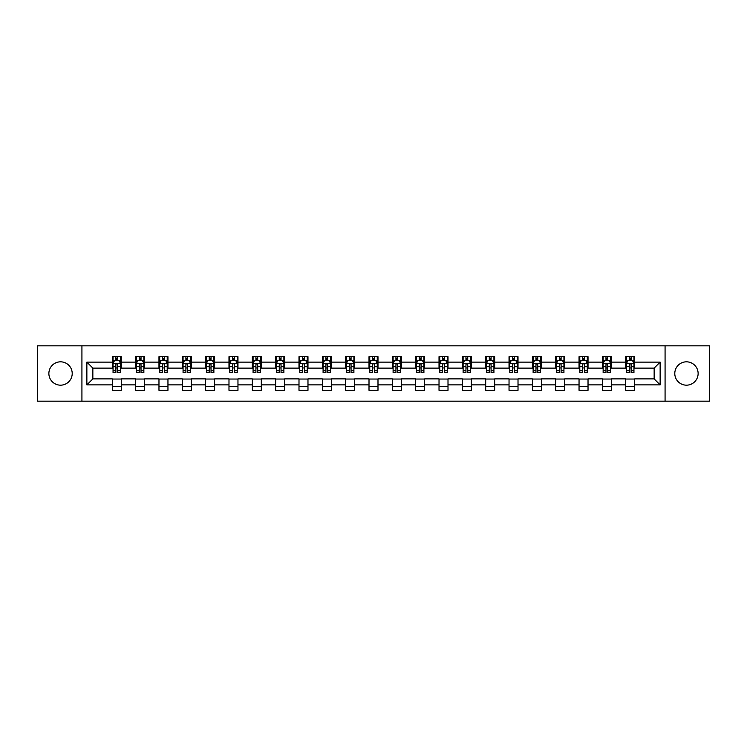 <?xml version="1.0" encoding="UTF-8"?>
<svg xmlns="http://www.w3.org/2000/svg" width="747" height="747" viewBox="0 0 747 747"><rect width="100%" height="100%" fill="white"/><g stroke="black" fill="none" stroke-linecap="round" stroke-linejoin="round"><path stroke-width="1.12" d="M686.465 361.828A11.672 11.672 0 0 0 674.793 373.5A11.672 11.672 0 0 0 686.465 385.172A11.672 11.672 0 0 0 698.128 373.5A11.672 11.672 0 0 0 686.465 361.828M60.535 361.828A11.672 11.672 0 0 0 48.872 373.5A11.672 11.672 0 0 0 60.535 385.172A11.672 11.672 0 0 0 72.207 373.5A11.672 11.672 0 0 0 60.535 361.828M665.073 401.176L709.65 401.176L709.65 345.824L665.073 345.824L665.073 401.176L81.927 401.176L81.927 345.824L37.35 345.824L37.35 401.176L81.927 401.176M665.073 345.824L81.927 345.824M634.698 362.127L634.698 356.674L625.725 356.674L625.725 362.127L611.363 362.127L611.363 356.674L602.39 356.674L602.39 362.127L588.029 362.127L588.029 356.674L579.046 356.674L579.046 362.127L564.685 362.127L564.685 356.674L555.712 356.674L555.712 362.127L541.351 362.127L541.351 356.674L532.378 356.674L532.378 362.127L518.016 362.127L518.016 356.674L509.034 356.674L509.034 362.127L494.673 362.127L494.673 356.674L485.699 356.674L485.699 362.127L471.338 362.127L471.338 356.674L462.365 356.674L462.365 362.127L448.004 362.127L448.004 356.674L439.021 356.674L439.021 362.127L424.66 362.127L424.66 356.674L415.687 356.674L415.687 362.127L401.326 362.127L401.326 356.674L392.352 356.674L392.352 362.127L377.991 362.127L377.991 356.674L369.009 356.674L369.009 362.127L354.648 362.127L354.648 356.674L345.674 356.674L345.674 362.127L331.313 362.127L331.313 356.674L322.34 356.674L322.34 362.127L307.979 362.127L307.979 356.674L298.996 356.674L298.996 362.127L284.635 362.127L284.635 356.674L275.662 356.674L275.662 362.127L261.301 362.127L261.301 356.674L252.327 356.674L252.327 362.127L237.966 362.127L237.966 356.674L228.984 356.674L228.984 362.127L214.622 362.127L214.622 356.674L205.649 356.674L205.649 362.127L191.288 362.127L191.288 356.674L182.315 356.674L182.315 362.127L167.954 362.127L167.954 356.674L158.971 356.674L158.971 362.127L144.61 362.127L144.61 356.674L135.637 356.674L135.637 362.127L121.275 362.127L121.275 356.674L112.302 356.674L112.302 362.127L86.867 362.127L86.867 384.873L92.852 378.888L112.302 378.888L112.302 390.326L121.275 390.326L121.275 378.888L135.637 378.888L135.637 390.326L144.61 390.326L144.61 378.888L158.971 378.888L158.971 390.326L167.954 390.326L167.954 378.888L182.315 378.888L182.315 390.326L191.288 390.326L191.288 378.888L205.649 378.888L205.649 390.326L214.622 390.326L214.622 378.888L228.984 378.888L228.984 390.326L237.966 390.326L237.966 378.888L252.327 378.888L252.327 390.326L261.301 390.326L261.301 378.888L275.662 378.888L275.662 390.326L284.635 390.326L284.635 378.888L298.996 378.888L298.996 390.326L307.979 390.326L307.979 378.888L322.34 378.888L322.34 390.326L331.313 390.326L331.313 378.888L345.674 378.888L345.674 390.326L354.648 390.326L354.648 378.888L369.009 378.888L369.009 390.326L377.991 390.326L377.991 378.888L392.352 378.888L392.352 390.326L401.326 390.326L401.326 378.888L415.687 378.888L415.687 390.326L424.66 390.326L424.66 378.888L439.021 378.888L439.021 390.326L448.004 390.326L448.004 378.888L462.365 378.888L462.365 390.326L471.338 390.326L471.338 378.888L485.699 378.888L485.699 390.326L494.673 390.326L494.673 378.888L509.034 378.888L509.034 390.326L518.016 390.326L518.016 378.888L532.378 378.888L532.378 390.326L541.351 390.326L541.351 378.888L555.712 378.888L555.712 390.326L564.685 390.326L564.685 378.888L579.046 378.888L579.046 390.326L588.029 390.326L588.029 378.888L602.39 378.888L602.39 390.326L611.363 390.326L611.363 378.888L625.725 378.888L625.725 390.326L634.698 390.326L634.698 378.888L654.148 378.888L654.148 368.112L634.698 368.112L634.698 362.127L660.133 362.127L660.133 384.873L634.698 384.873M625.725 384.873L611.363 384.873M602.39 384.873L588.029 384.873M579.046 384.873L564.685 384.873M555.712 384.873L541.351 384.873M532.378 384.873L518.016 384.873M509.034 384.873L494.673 384.873M485.699 384.873L471.338 384.873M462.365 384.873L448.004 384.873M439.021 384.873L424.66 384.873M415.687 384.873L401.326 384.873M392.352 384.873L377.991 384.873M369.009 384.873L354.648 384.873M345.674 384.873L331.313 384.873M322.34 384.873L307.979 384.873M298.996 384.873L284.635 384.873M275.662 384.873L261.301 384.873M252.327 384.873L237.966 384.873M228.984 384.873L214.622 384.873M205.649 384.873L191.288 384.873M182.315 384.873L167.954 384.873M158.971 384.873L144.61 384.873M135.637 384.873L121.275 384.873M112.302 384.873L86.867 384.873M625.725 362.127L625.725 368.112L611.363 368.112L611.363 362.127M602.39 362.127L602.39 368.112L588.029 368.112L588.029 362.127M579.046 362.127L579.046 368.112L564.685 368.112L564.685 362.127M555.712 362.127L555.712 368.112L541.351 368.112L541.351 362.127M532.378 362.127L532.378 368.112L518.016 368.112L518.016 362.127M509.034 362.127L509.034 368.112L494.673 368.112L494.673 362.127M485.699 362.127L485.699 368.112L471.338 368.112L471.338 362.127M462.365 362.127L462.365 368.112L448.004 368.112L448.004 362.127M439.021 362.127L439.021 368.112L424.66 368.112L424.66 362.127M415.687 362.127L415.687 368.112L401.326 368.112L401.326 362.127M392.352 362.127L392.352 368.112L377.991 368.112L377.991 362.127M369.009 362.127L369.009 368.112L354.648 368.112L354.648 362.127M345.674 362.127L345.674 368.112L331.313 368.112L331.313 362.127M322.34 362.127L322.34 368.112L307.979 368.112L307.979 362.127M298.996 362.127L298.996 368.112L284.635 368.112L284.635 362.127M275.662 362.127L275.662 368.112L261.301 368.112L261.301 362.127M252.327 362.127L252.327 368.112L237.966 368.112L237.966 362.127M228.984 362.127L228.984 368.112L214.622 368.112L214.622 362.127M205.649 362.127L205.649 368.112L191.288 368.112L191.288 362.127M182.315 362.127L182.315 368.112L167.954 368.112L167.954 362.127M158.971 362.127L158.971 368.112L144.61 368.112L144.61 362.127M135.637 362.127L135.637 368.112L121.275 368.112L121.275 362.127M112.302 362.127L112.302 368.112L92.852 368.112L86.867 362.127M92.852 368.112L92.852 378.888M660.133 384.873L654.148 378.888M654.148 368.112L660.133 362.127M112.302 360.409L113.049 360.409M115.888 360.409L117.681 360.409M120.528 360.409L121.275 360.409M112.302 367.963L113.049 367.963M115.888 367.963L117.681 367.963M120.528 367.963L121.275 367.963M112.302 379.037L121.275 379.037M112.302 386.591L121.275 386.591M135.637 379.037L144.61 379.037M135.637 386.591L144.61 386.591M135.637 360.409L136.384 360.409M139.231 360.409L141.024 360.409M143.863 360.409L144.61 360.409M135.637 367.963L136.384 367.963M139.231 367.963L141.024 367.963M143.863 367.963L144.61 367.963M158.971 379.037L167.954 379.037M158.971 386.591L167.954 386.591M158.971 360.409L159.718 360.409M162.566 360.409L164.359 360.409M167.207 360.409L167.954 360.409M158.971 367.963L159.718 367.963M162.566 367.963L164.359 367.963M167.207 367.963L167.954 367.963M182.315 379.037L191.288 379.037M182.315 386.591L191.288 386.591M182.315 360.409L183.062 360.409M185.9 360.409L187.693 360.409M190.541 360.409L191.288 360.409M182.315 367.963L183.062 367.963M185.9 367.963L187.693 367.963M190.541 367.963L191.288 367.963M205.649 379.037L214.622 379.037M205.649 386.591L214.622 386.591M205.649 360.409L206.396 360.409M209.244 360.409L211.037 360.409M213.875 360.409L214.622 360.409M205.649 367.963L206.396 367.963M209.244 367.963L211.037 367.963M213.875 367.963L214.622 367.963M228.984 379.037L237.966 379.037M228.984 386.591L237.966 386.591M228.984 360.409L229.731 360.409M232.578 360.409L234.371 360.409M237.219 360.409L237.966 360.409M228.984 367.963L229.731 367.963M232.578 367.963L234.371 367.963M237.219 367.963L237.966 367.963M252.327 379.037L261.301 379.037M252.327 386.591L261.301 386.591M252.327 360.409L253.074 360.409M255.913 360.409L257.706 360.409M260.554 360.409L261.301 360.409M252.327 367.963L253.074 367.963M255.913 367.963L257.706 367.963M260.554 367.963L261.301 367.963M275.662 379.037L284.635 379.037M275.662 386.591L284.635 386.591M275.662 360.409L276.409 360.409M279.257 360.409L281.049 360.409M283.888 360.409L284.635 360.409M275.662 367.963L276.409 367.963M279.257 367.963L281.049 367.963M283.888 367.963L284.635 367.963M298.996 379.037L307.979 379.037M298.996 386.591L307.979 386.591M298.996 360.409L299.743 360.409M302.591 360.409L304.384 360.409M307.232 360.409L307.979 360.409M298.996 367.963L299.743 367.963M302.591 367.963L304.384 367.963M307.232 367.963L307.979 367.963M322.34 379.037L331.313 379.037M322.34 386.591L331.313 386.591M322.34 360.409L323.087 360.409M325.925 360.409L327.718 360.409M330.566 360.409L331.313 360.409M322.34 367.963L323.087 367.963M325.925 367.963L327.718 367.963M330.566 367.963L331.313 367.963M345.674 379.037L354.648 379.037M345.674 386.591L354.648 386.591M345.674 360.409L346.421 360.409M349.269 360.409L351.062 360.409M353.901 360.409L354.648 360.409M345.674 367.963L346.421 367.963M349.269 367.963L351.062 367.963M353.901 367.963L354.648 367.963M369.009 379.037L377.991 379.037M369.009 386.591L377.991 386.591M369.009 360.409L369.756 360.409M372.604 360.409L374.396 360.409M377.244 360.409L377.991 360.409M369.009 367.963L369.756 367.963M372.604 367.963L374.396 367.963M377.244 367.963L377.991 367.963M392.352 379.037L401.326 379.037M392.352 386.591L401.326 386.591M392.352 360.409L393.099 360.409M395.938 360.409L397.731 360.409M400.579 360.409L401.326 360.409M392.352 367.963L393.099 367.963M395.938 367.963L397.731 367.963M400.579 367.963L401.326 367.963M415.687 379.037L424.66 379.037M415.687 386.591L424.66 386.591M415.687 360.409L416.434 360.409M419.282 360.409L421.075 360.409M423.913 360.409L424.66 360.409M415.687 367.963L416.434 367.963M419.282 367.963L421.075 367.963M423.913 367.963L424.66 367.963M439.021 379.037L448.004 379.037M439.021 386.591L448.004 386.591M439.021 360.409L439.768 360.409M442.616 360.409L444.409 360.409M447.257 360.409L448.004 360.409M439.021 367.963L439.768 367.963M442.616 367.963L444.409 367.963M447.257 367.963L448.004 367.963M462.365 379.037L471.338 379.037M462.365 386.591L471.338 386.591M462.365 360.409L463.112 360.409M465.951 360.409L467.743 360.409M470.591 360.409L471.338 360.409M462.365 367.963L463.112 367.963M465.951 367.963L467.743 367.963M470.591 367.963L471.338 367.963M485.699 379.037L494.673 379.037M485.699 386.591L494.673 386.591M485.699 360.409L486.446 360.409M489.294 360.409L491.087 360.409M493.926 360.409L494.673 360.409M485.699 367.963L486.446 367.963M489.294 367.963L491.087 367.963M493.926 367.963L494.673 367.963M509.034 379.037L518.016 379.037M509.034 386.591L518.016 386.591M509.034 360.409L509.781 360.409M512.629 360.409L514.422 360.409M517.269 360.409L518.016 360.409M509.034 367.963L509.781 367.963M512.629 367.963L514.422 367.963M517.269 367.963L518.016 367.963M532.378 379.037L541.351 379.037M532.378 386.591L541.351 386.591M532.378 360.409L533.125 360.409M535.963 360.409L537.756 360.409M540.604 360.409L541.351 360.409M532.378 367.963L533.125 367.963M535.963 367.963L537.756 367.963M540.604 367.963L541.351 367.963M555.712 379.037L564.685 379.037M555.712 386.591L564.685 386.591M555.712 360.409L556.459 360.409M559.307 360.409L561.1 360.409M563.938 360.409L564.685 360.409M555.712 367.963L556.459 367.963M559.307 367.963L561.1 367.963M563.938 367.963L564.685 367.963M579.046 379.037L588.029 379.037M579.046 386.591L588.029 386.591M579.046 360.409L579.793 360.409M582.641 360.409L584.434 360.409M587.282 360.409L588.029 360.409M579.046 367.963L579.793 367.963M582.641 367.963L584.434 367.963M587.282 367.963L588.029 367.963M602.39 379.037L611.363 379.037M602.39 386.591L611.363 386.591M602.39 360.409L603.137 360.409M605.976 360.409L607.769 360.409M610.616 360.409L611.363 360.409M602.39 367.963L603.137 367.963M605.976 367.963L607.769 367.963M610.616 367.963L611.363 367.963M625.725 379.037L634.698 379.037M625.725 386.591L634.698 386.591M625.725 360.409L626.472 360.409M629.319 360.409L631.112 360.409M633.951 360.409L634.698 360.409M625.725 367.963L626.472 367.963M629.319 367.963L631.112 367.963M633.951 367.963L634.698 367.963M117.681 358.616L115.888 358.616M120.528 370.727L117.681 370.727L117.681 372.604L120.528 372.604L120.528 363.481L119.034 360.484L114.543 360.484L113.049 363.481L113.049 372.604L115.888 372.604L115.888 370.727L113.049 370.727M113.049 363.481L113.049 356.674M120.528 363.481L120.528 356.674M115.888 360.484L115.888 356.674M117.681 356.674L117.681 360.484M117.681 370.727L117.681 364.601C117.083 363.444 116.485 363.444 115.888 364.601L115.888 370.727M141.024 358.616L139.231 358.616M143.863 370.727L141.024 370.727L141.024 372.604L143.863 372.604L143.863 363.481L142.369 360.484L137.878 360.484L136.384 363.481L136.384 372.604L139.231 372.604L139.231 370.727L136.384 370.727M136.384 363.481L136.384 356.674M143.863 363.481L143.863 356.674M139.231 360.484L139.231 356.674M141.024 356.674L141.024 360.484M141.024 370.727L141.024 364.601C140.427 363.444 139.829 363.444 139.231 364.601L139.231 370.727M164.359 358.616L162.566 358.616M167.207 370.727L164.359 370.727L164.359 372.604L167.207 372.604L167.207 363.481L165.703 360.484L161.221 360.484L159.718 363.481L159.718 372.604L162.566 372.604L162.566 370.727L159.718 370.727M159.718 363.481L159.718 356.674M167.207 363.481L167.207 356.674M162.566 360.484L162.566 356.674M164.359 356.674L164.359 360.484M164.359 370.727L164.359 364.601C163.761 363.444 163.163 363.444 162.566 364.601L162.566 370.727M187.693 358.616L185.9 358.616M190.541 370.727L187.693 370.727L187.693 372.604L190.541 372.604L190.541 363.481L189.047 360.484L184.556 360.484L183.062 363.481L183.062 372.604L185.9 372.604L185.9 370.727L183.062 370.727M183.062 363.481L183.062 356.674M190.541 363.481L190.541 356.674M185.9 360.484L185.9 356.674M187.693 356.674L187.693 360.484M187.693 370.727L187.693 364.601C187.095 363.444 186.498 363.444 185.9 364.601L185.9 370.727M211.037 358.616L209.244 358.616M213.875 370.727L211.037 370.727L211.037 372.604L213.875 372.604L213.875 363.481L212.381 360.484L207.89 360.484L206.396 363.481L206.396 372.604L209.244 372.604L209.244 370.727L206.396 370.727M206.396 363.481L206.396 356.674M213.875 363.481L213.875 356.674M209.244 360.484L209.244 356.674M211.037 356.674L211.037 360.484M211.037 370.727L211.037 364.601C210.439 363.444 209.842 363.444 209.244 364.601L209.244 370.727M234.371 358.616L232.578 358.616M237.219 370.727L234.371 370.727L234.371 372.604L237.219 372.604L237.219 363.481L235.716 360.484L231.234 360.484L229.731 363.481L229.731 372.604L232.578 372.604L232.578 370.727L229.731 370.727M229.731 363.481L229.731 356.674M237.219 363.481L237.219 356.674M232.578 360.484L232.578 356.674M234.371 356.674L234.371 360.484M234.371 370.727L234.371 364.601C233.774 363.444 233.176 363.444 232.578 364.601L232.578 370.727M257.706 358.616L255.913 358.616M260.554 370.727L257.706 370.727L257.706 372.604L260.554 372.604L260.554 363.481L259.06 360.484L254.568 360.484L253.074 363.481L253.074 372.604L255.913 372.604L255.913 370.727L253.074 370.727M253.074 363.481L253.074 356.674M260.554 363.481L260.554 356.674M255.913 360.484L255.913 356.674M257.706 356.674L257.706 360.484M257.706 370.727L257.706 364.601C257.108 363.444 256.51 363.444 255.913 364.601L255.913 370.727M281.049 358.616L279.257 358.616M283.888 370.727L281.049 370.727L281.049 372.604L283.888 372.604L283.888 363.481L282.394 360.484L277.903 360.484L276.409 363.481L276.409 372.604L279.257 372.604L279.257 370.727L276.409 370.727M276.409 363.481L276.409 356.674M283.888 363.481L283.888 356.674M279.257 360.484L279.257 356.674M281.049 356.674L281.049 360.484M281.049 370.727L281.049 364.601C280.452 363.444 279.854 363.444 279.257 364.601L279.257 370.727M304.384 358.616L302.591 358.616M307.232 370.727L304.384 370.727L304.384 372.604L307.232 372.604L307.232 363.481L305.728 360.484L301.246 360.484L299.743 363.481L299.743 372.604L302.591 372.604L302.591 370.727L299.743 370.727M299.743 363.481L299.743 356.674M307.232 363.481L307.232 356.674M302.591 360.484L302.591 356.674M304.384 356.674L304.384 360.484M304.384 370.727L304.384 364.601C303.786 363.444 303.189 363.444 302.591 364.601L302.591 370.727M327.718 358.616L325.925 358.616M330.566 370.727L327.718 370.727L327.718 372.604L330.566 372.604L330.566 363.481L329.072 360.484L324.581 360.484L323.087 363.481L323.087 372.604L325.925 372.604L325.925 370.727L323.087 370.727M323.087 363.481L323.087 356.674M330.566 363.481L330.566 356.674M325.925 360.484L325.925 356.674M327.718 356.674L327.718 360.484M327.718 370.727L327.718 364.601C327.121 363.444 326.523 363.444 325.925 364.601L325.925 370.727M351.062 358.616L349.269 358.616M353.901 370.727L351.062 370.727L351.062 372.604L353.901 372.604L353.901 363.481L352.407 360.484L347.915 360.484L346.421 363.481L346.421 372.604L349.269 372.604L349.269 370.727L346.421 370.727M346.421 363.481L346.421 356.674M353.901 363.481L353.901 356.674M349.269 360.484L349.269 356.674M351.062 356.674L351.062 360.484M351.062 370.727L351.062 364.601C350.464 363.444 349.867 363.444 349.269 364.601L349.269 370.727M374.396 358.616L372.604 358.616M377.244 370.727L374.396 370.727L374.396 372.604L377.244 372.604L377.244 363.481L375.741 360.484L371.259 360.484L369.756 363.481L369.756 372.604L372.604 372.604L372.604 370.727L369.756 370.727M369.756 363.481L369.756 356.674M377.244 363.481L377.244 356.674M372.604 360.484L372.604 356.674M374.396 356.674L374.396 360.484M374.396 370.727L374.396 364.601C373.799 363.444 373.201 363.444 372.604 364.601L372.604 370.727M397.731 358.616L395.938 358.616M400.579 370.727L397.731 370.727L397.731 372.604L400.579 372.604L400.579 363.481L399.085 360.484L394.593 360.484L393.099 363.481L393.099 372.604L395.938 372.604L395.938 370.727L393.099 370.727M393.099 363.481L393.099 356.674M400.579 363.481L400.579 356.674M395.938 360.484L395.938 356.674M397.731 356.674L397.731 360.484M397.731 370.727L397.731 364.601C397.133 363.444 396.536 363.444 395.938 364.601L395.938 370.727M421.075 358.616L419.282 358.616M423.913 370.727L421.075 370.727L421.075 372.604L423.913 372.604L423.913 363.481L422.419 360.484L417.928 360.484L416.434 363.481L416.434 372.604L419.282 372.604L419.282 370.727L416.434 370.727M416.434 363.481L416.434 356.674M423.913 363.481L423.913 356.674M419.282 360.484L419.282 356.674M421.075 356.674L421.075 360.484M421.075 370.727L421.075 364.601C420.477 363.444 419.879 363.444 419.282 364.601L419.282 370.727M444.409 358.616L442.616 358.616M447.257 370.727L444.409 370.727L444.409 372.604L447.257 372.604L447.257 363.481L445.754 360.484L441.272 360.484L439.768 363.481L439.768 372.604L442.616 372.604L442.616 370.727L439.768 370.727M439.768 363.481L439.768 356.674M447.257 363.481L447.257 356.674M442.616 360.484L442.616 356.674M444.409 356.674L444.409 360.484M444.409 370.727L444.409 364.601C443.811 363.444 443.214 363.444 442.616 364.601L442.616 370.727M467.743 358.616L465.951 358.616M470.591 370.727L467.743 370.727L467.743 372.604L470.591 372.604L470.591 363.481L469.097 360.484L464.606 360.484L463.112 363.481L463.112 372.604L465.951 372.604L465.951 370.727L463.112 370.727M463.112 363.481L463.112 356.674M470.591 363.481L470.591 356.674M465.951 360.484L465.951 356.674M467.743 356.674L467.743 360.484M467.743 370.727L467.743 364.601C467.146 363.444 466.548 363.444 465.951 364.601L465.951 370.727M491.087 358.616L489.294 358.616M493.926 370.727L491.087 370.727L491.087 372.604L493.926 372.604L493.926 363.481L492.432 360.484L487.94 360.484L486.446 363.481L486.446 372.604L489.294 372.604L489.294 370.727L486.446 370.727M486.446 363.481L486.446 356.674M493.926 363.481L493.926 356.674M489.294 360.484L489.294 356.674M491.087 356.674L491.087 360.484M491.087 370.727L491.087 364.601C490.49 363.444 489.892 363.444 489.294 364.601L489.294 370.727M514.422 358.616L512.629 358.616M517.269 370.727L514.422 370.727L514.422 372.604L517.269 372.604L517.269 363.481L515.766 360.484L511.284 360.484L509.781 363.481L509.781 372.604L512.629 372.604L512.629 370.727L509.781 370.727M509.781 363.481L509.781 356.674M517.269 363.481L517.269 356.674M512.629 360.484L512.629 356.674M514.422 356.674L514.422 360.484M514.422 370.727L514.422 364.601C513.824 363.444 513.226 363.444 512.629 364.601L512.629 370.727M537.756 358.616L535.963 358.616M540.604 370.727L537.756 370.727L537.756 372.604L540.604 372.604L540.604 363.481L539.11 360.484L534.619 360.484L533.125 363.481L533.125 372.604L535.963 372.604L535.963 370.727L533.125 370.727M533.125 363.481L533.125 356.674M540.604 363.481L540.604 356.674M535.963 360.484L535.963 356.674M537.756 356.674L537.756 360.484M537.756 370.727L537.756 364.601C537.158 363.444 536.561 363.444 535.963 364.601L535.963 370.727M561.1 358.616L559.307 358.616M563.938 370.727L561.1 370.727L561.1 372.604L563.938 372.604L563.938 363.481L562.444 360.484L557.953 360.484L556.459 363.481L556.459 372.604L559.307 372.604L559.307 370.727L556.459 370.727M556.459 363.481L556.459 356.674M563.938 363.481L563.938 356.674M559.307 360.484L559.307 356.674M561.1 356.674L561.1 360.484M561.1 370.727L561.1 364.601C560.502 363.444 559.905 363.444 559.307 364.601L559.307 370.727M584.434 358.616L582.641 358.616M587.282 370.727L584.434 370.727L584.434 372.604L587.282 372.604L587.282 363.481L585.779 360.484L581.297 360.484L579.793 363.481L579.793 372.604L582.641 372.604L582.641 370.727L579.793 370.727M579.793 363.481L579.793 356.674M587.282 363.481L587.282 356.674M582.641 360.484L582.641 356.674M584.434 356.674L584.434 360.484M584.434 370.727L584.434 364.601C583.837 363.444 583.239 363.444 582.641 364.601L582.641 370.727M607.769 358.616L605.976 358.616M610.616 370.727L607.769 370.727L607.769 372.604L610.616 372.604L610.616 363.481L609.122 360.484L604.631 360.484L603.137 363.481L603.137 372.604L605.976 372.604L605.976 370.727L603.137 370.727M603.137 363.481L603.137 356.674M610.616 363.481L610.616 356.674M605.976 360.484L605.976 356.674M607.769 356.674L607.769 360.484M607.769 370.727L607.769 364.601C607.171 363.444 606.573 363.444 605.976 364.601L605.976 370.727M631.112 358.616L629.319 358.616M633.951 370.727L631.112 370.727L631.112 372.604L633.951 372.604L633.951 363.481L632.457 360.484L627.966 360.484L626.472 363.481L626.472 372.604L629.319 372.604L629.319 370.727L626.472 370.727M626.472 363.481L626.472 356.674M633.951 363.481L633.951 356.674M629.319 360.484L629.319 356.674M631.112 356.674L631.112 360.484M631.112 370.727L631.112 364.601C630.515 363.444 629.917 363.444 629.319 364.601L629.319 370.727M120.491 363.406L113.086 363.406M113.049 360.661L114.45 360.661M119.118 360.661L120.528 360.661M115.888 366.721L113.049 366.721M120.528 366.721L117.681 366.721M117.681 359.568L115.888 359.568M143.826 363.406L136.421 363.406M136.384 360.661L137.793 360.661M142.462 360.661L143.863 360.661M139.231 366.721L136.384 366.721M143.863 366.721L141.024 366.721M141.024 359.568L139.231 359.568M167.169 363.406L159.755 363.406M159.718 360.661L161.128 360.661M165.797 360.661L167.207 360.661M162.566 366.721L159.718 366.721M167.207 366.721L164.359 366.721M164.359 359.568L162.566 359.568M190.504 363.406L183.099 363.406M183.062 360.661L184.462 360.661M189.131 360.661L190.541 360.661M185.9 366.721L183.062 366.721M190.541 366.721L187.693 366.721M187.693 359.568L185.9 359.568M213.838 363.406L206.433 363.406M206.396 360.661L207.806 360.661M212.475 360.661L213.875 360.661M209.244 366.721L206.396 366.721M213.875 366.721L211.037 366.721M211.037 359.568L209.244 359.568M237.182 363.406L229.768 363.406M229.731 360.661L231.14 360.661M235.809 360.661L237.219 360.661M232.578 366.721L229.731 366.721M237.219 366.721L234.371 366.721M234.371 359.568L232.578 359.568M260.516 363.406L253.112 363.406M253.074 360.661L254.475 360.661M259.144 360.661L260.554 360.661M255.913 366.721L253.074 366.721M260.554 366.721L257.706 366.721M257.706 359.568L255.913 359.568M283.851 363.406L276.446 363.406M276.409 360.661L277.819 360.661M282.487 360.661L283.888 360.661M279.257 366.721L276.409 366.721M283.888 366.721L281.049 366.721M281.049 359.568L279.257 359.568M307.194 363.406L299.78 363.406M299.743 360.661L301.153 360.661M305.822 360.661L307.232 360.661M302.591 366.721L299.743 366.721M307.232 366.721L304.384 366.721M304.384 359.568L302.591 359.568M330.529 363.406L323.124 363.406M323.087 360.661L324.487 360.661M329.156 360.661L330.566 360.661M325.925 366.721L323.087 366.721M330.566 366.721L327.718 366.721M327.718 359.568L325.925 359.568M353.863 363.406L346.459 363.406M346.421 360.661L347.831 360.661M352.5 360.661L353.901 360.661M349.269 366.721L346.421 366.721M353.901 366.721L351.062 366.721M351.062 359.568L349.269 359.568M377.207 363.406L369.793 363.406M369.756 360.661L371.166 360.661M375.834 360.661L377.244 360.661M372.604 366.721L369.756 366.721M377.244 366.721L374.396 366.721M374.396 359.568L372.604 359.568M400.541 363.406L393.137 363.406M393.099 360.661L394.5 360.661M399.169 360.661L400.579 360.661M395.938 366.721L393.099 366.721M400.579 366.721L397.731 366.721M397.731 359.568L395.938 359.568M423.876 363.406L416.471 363.406M416.434 360.661L417.844 360.661M422.513 360.661L423.913 360.661M419.282 366.721L416.434 366.721M423.913 366.721L421.075 366.721M421.075 359.568L419.282 359.568M447.22 363.406L439.806 363.406M439.768 360.661L441.178 360.661M445.847 360.661L447.257 360.661M442.616 366.721L439.768 366.721M447.257 366.721L444.409 366.721M444.409 359.568L442.616 359.568M470.554 363.406L463.149 363.406M463.112 360.661L464.513 360.661M469.181 360.661L470.591 360.661M465.951 366.721L463.112 366.721M470.591 366.721L467.743 366.721M467.743 359.568L465.951 359.568M493.888 363.406L486.484 363.406M486.446 360.661L487.856 360.661M492.525 360.661L493.926 360.661M489.294 366.721L486.446 366.721M493.926 366.721L491.087 366.721M491.087 359.568L489.294 359.568M517.232 363.406L509.818 363.406M509.781 360.661L511.191 360.661M515.86 360.661L517.269 360.661M512.629 366.721L509.781 366.721M517.269 366.721L514.422 366.721M514.422 359.568L512.629 359.568M540.567 363.406L533.162 363.406M533.125 360.661L534.525 360.661M539.194 360.661L540.604 360.661M535.963 366.721L533.125 366.721M540.604 366.721L537.756 366.721M537.756 359.568L535.963 359.568M563.901 363.406L556.496 363.406M556.459 360.661L557.869 360.661M562.538 360.661L563.938 360.661M559.307 366.721L556.459 366.721M563.938 366.721L561.1 366.721M561.1 359.568L559.307 359.568M587.245 363.406L579.831 363.406M579.793 360.661L581.203 360.661M585.872 360.661L587.282 360.661M582.641 366.721L579.793 366.721M587.282 366.721L584.434 366.721M584.434 359.568L582.641 359.568M610.579 363.406L603.174 363.406M603.137 360.661L604.538 360.661M609.207 360.661L610.616 360.661M605.976 366.721L603.137 366.721M610.616 366.721L607.769 366.721M607.769 359.568L605.976 359.568M633.914 363.406L626.509 363.406M626.472 360.661L627.882 360.661M632.55 360.661L633.951 360.661M629.319 366.721L626.472 366.721M633.951 366.721L631.112 366.721M631.112 359.568L629.319 359.568"/></g></svg>
